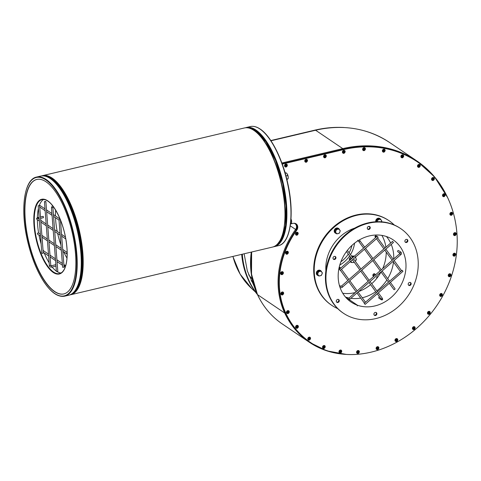 <?xml version="1.0" encoding="UTF-8"?>
<svg xmlns="http://www.w3.org/2000/svg" width="481" height="481" viewBox="0 0 481 481"><rect width="100%" height="100%" fill="white"/><g stroke="black" fill="none" stroke-linecap="round" stroke-linejoin="round"><path stroke-width="0.72" d="M40.53 236.159L37.602 234.181A0.715 0.607 -55.9 0 1 38.402 233.002L40.386 234.343M45.461 201.767L44.444 201.611L45.863 201.503L45.461 201.767M65.326 266.763A0.715 0.607 -55.9 0 1 64.448 266.089A0.715 0.607 -55.9 0 1 65.638 265.801M48.479 254.112L43.639 250.835A0.715 0.607 124.1 0 0 43.086 250.793M38.191 205.79L41.841 253.24L42.857 253.391L43.266 253.126L39.61 205.682L38.191 205.79L39.61 205.682M45.004 208.88L40.163 205.603A0.715 0.607 124.1 0 0 39.55 205.591M51.479 207.636L56.391 271.488L57.81 271.38L52.898 207.521L51.479 207.636L52.507 205.555M40.59 218.362L43.428 217.689L43.212 216.33L40.476 216.925M60.396 219.817L58.989 219.865L60.329 219.643M58.989 219.865L62.644 267.31L64.063 267.202L60.426 219.883M394.997 288.69A0.715 0.355 143.9 0 1 395.039 288.732A0.715 0.355 143.9 0 1 394.673 289.436A0.715 0.355 143.9 0 1 393.891 289.574L389.291 283.279M349.789 299.248L348.851 298.178L349.789 299.248L400.703 254.714C401.641 254.13 401.767 253.307 401.082 252.248L398.635 250.589A0.715 0.607 124.1 0 0 397.835 251.773L400.078 253.289M375.03 236.748A0.715 0.355 143.9 0 1 374.982 236.706A0.715 0.355 143.9 0 1 375.348 236.003A0.715 0.355 143.9 0 1 376.136 235.864A0.715 0.355 143.9 0 1 375.817 236.532A0.715 0.355 143.9 0 1 375.03 236.748M365.145 304.401L402.976 271.314L402.14 270.274L364.201 303.331L365.145 304.401L364.201 303.331M339.099 267.713A0.715 0.355 143.9 0 1 340.025 267.364A0.715 0.355 143.9 0 1 340.073 267.412A0.715 0.355 143.9 0 1 339.76 268.073A0.715 0.355 143.9 0 1 338.973 268.302M393.38 242.412L392.544 241.378L341.636 285.912L342.466 286.947M379.557 296.921A0.715 0.607 124.1 0 0 378.986 298.19L381.433 299.843C382.642 300.108 382.924 299.573 382.293 298.244A0.715 0.355 -36.1 0 1 381.974 298.911A0.715 0.355 -36.1 0 1 381.186 299.134A0.715 0.355 -36.1 0 1 381.138 299.086L381.367 299.447L381.571 298.791M340.199 270.352L339.364 269.312L340.199 270.352M378.03 237.259L377.194 236.225L339.364 269.312M318.272 275.649A2.802 2.399 -55.9 0 1 317.604 275.348A2.802 2.399 -55.9 0 1 316.793 272.493A2.802 2.399 -55.9 0 1 319.234 270.364L318.512 270.226A2.802 2.399 -55.9 0 0 316.408 272.48A2.802 2.399 -55.9 0 0 317.28 275.132L317.604 275.348M376.058 221.753A2.802 2.399 -55.9 0 1 377.344 218.933A2.802 2.399 -55.9 0 1 380.146 218.747A2.802 2.399 -55.9 0 1 380.958 219.805M375.769 221.765A2.802 2.399 -55.9 0 1 376.918 218.789A2.802 2.399 -55.9 0 1 379.822 218.524A2.802 2.399 -55.9 0 1 379.978 218.645M336.165 233.495A2.802 2.399 -55.9 0 1 335.491 233.195A2.802 2.399 -55.9 0 1 335.077 229.527A2.802 2.399 -55.9 0 1 338.636 228.553A2.802 2.399 -55.9 0 1 339.285 229.263L339.406 229.503A2.802 2.399 -55.9 0 1 339.448 229.611M335.335 233.081A2.802 2.399 -55.9 0 1 335.167 232.978A2.802 2.399 -55.9 0 1 334.752 229.311A2.802 2.399 -55.9 0 1 338.311 228.331A2.802 2.399 -55.9 0 1 338.468 228.451M66.973 258.105A38.258 14.52 76.7 0 1 63.684 251.828M60.925 244.967A38.258 14.52 76.7 0 1 57.642 233.441M57.215 231.439A38.258 14.52 76.7 0 1 55.519 217.719M55.465 215.957A38.258 14.52 76.7 0 1 55.628 210.077M350.216 259.824L350.024 259.409L351.184 258.038M351.172 258.05A3.09 2.646 124.1 0 0 350.565 259.518M351.984 256.74L353.806 256.644A3.09 2.646 124.1 0 0 352.224 257.076M350.781 261.219A3.09 2.646 124.1 0 0 352.82 262.554L351.118 262.422L350.691 260.991M355.273 256.62L355.94 258.207A3.09 2.646 124.1 0 0 355.315 257.257M355.447 261.165L355.327 261.321A3.09 2.646 124.1 0 0 355.447 261.165A3.09 2.646 124.1 0 0 355.94 258.207L356.367 259.632L355.447 261.165M354.377 262.44L352.82 262.554A3.09 2.646 124.1 0 0 354.22 262.229M350.222 261.706L351.118 262.422M349.705 260.269L349.182 258.838L350.024 259.409M349.182 258.838L350.457 257.07M351.401 255.946L354.485 256.09M351.527 256.12L352.104 256.511M337.71 229.209L338.852 228.854L339.646 229.882A2.375 2.032 124.1 0 0 337.71 229.209A2.375 2.032 124.1 0 0 335.942 230.754L336.381 229.437L337.71 229.209M340.259 230.778L339.82 232.095A2.375 2.032 124.1 0 0 339.646 229.882L340.259 230.778M339.195 233.291L338.053 233.646A2.375 2.032 124.1 0 0 339.82 232.095L339.195 233.291M336.111 232.972L335.317 231.95L335.942 230.754A2.375 2.032 124.1 0 0 336.111 232.972A2.375 2.032 124.1 0 0 338.053 233.646L336.724 233.874L336.111 232.972M336.724 233.874L335.317 231.95M334.698 231.529L335.762 229.016L336.381 229.437M335.762 229.016L338.233 228.433L338.852 228.854M337.686 308.604A51.094 43.705 -55.9 0 1 331.734 305.321A51.094 43.705 -55.9 0 1 316.203 255.682A51.094 43.705 -55.9 0 1 356.692 215.332A51.094 43.705 -55.9 0 1 388.991 220.683A51.094 43.705 -55.9 0 1 394.252 224.988M318.795 270.274L318.783 270.16A2.802 2.399 -55.9 0 1 320.418 270.484A2.802 2.399 -55.9 0 1 320.58 270.605M369.618 226.683A38.258 32.726 124.1 0 0 368.254 226.521M354.737 228.108A38.258 32.726 124.1 0 0 325.884 270.767M381.481 221.819A2.375 2.032 124.1 0 0 381.162 220.076L381.77 220.971L381.331 222.288M379.22 219.402L380.363 219.047L381.162 220.076A2.375 2.032 124.1 0 0 379.22 219.402A2.375 2.032 124.1 0 0 377.453 220.947L377.898 219.631L379.22 219.402M376.827 222.144L377.453 220.947A2.375 2.032 124.1 0 0 377.254 221.705M376.208 221.723L377.272 219.21L377.898 219.631M377.272 219.21L379.743 218.627L380.363 219.047M318.055 272.907L318.494 271.591L319.823 271.362A2.375 2.032 124.1 0 0 318.055 272.907A2.375 2.032 124.1 0 0 318.224 275.126L317.43 274.104L318.055 272.907M320.965 271.007L321.759 272.036A2.375 2.032 124.1 0 0 319.823 271.362L320.965 271.007L320.34 270.587L317.869 271.17L318.494 271.591M322.372 272.937L321.927 274.248A2.375 2.032 124.1 0 0 321.759 272.036L322.372 272.937M320.16 275.799L318.837 276.028L318.224 275.126A2.375 2.032 124.1 0 0 320.16 275.799A2.375 2.032 124.1 0 0 321.927 274.248L321.308 275.445L320.16 275.799M317.43 274.104L318.837 276.028M316.805 273.683L317.869 271.17M319.27 270.839L319.234 270.364M318.783 270.16L319.51 270.346A2.802 2.399 -55.9 0 1 320.749 270.707A2.802 2.399 -55.9 0 1 321.561 271.765M319.51 270.346L319.546 270.779M331.734 305.321L331.223 304.972A51.094 43.705 -55.9 0 1 315.692 255.339A51.094 43.705 -55.9 0 1 356.18 214.989A51.094 43.705 -55.9 0 1 388.48 220.34L388.991 220.683M367.61 229.094A1.665 1.425 124.1 0 0 367.622 229.094A1.665 1.425 124.1 0 0 369.432 226.401M368.133 229.443A1.665 1.425 -55.9 0 1 367.598 227.122A1.665 1.425 -55.9 0 1 370.051 228.559A1.665 1.425 -55.9 0 1 368.133 229.443M405.218 242.105A1.665 1.425 124.1 0 0 405.224 242.111A1.665 1.425 124.1 0 0 407.034 239.418M405.736 242.454A1.665 1.425 -55.9 0 1 405.2 240.139A1.665 1.425 -55.9 0 1 407.66 241.57A1.665 1.425 -55.9 0 1 405.736 242.454M408.525 285.119A1.665 1.425 124.1 0 0 410.347 282.431M409.042 285.467A1.665 1.425 -55.9 0 1 408.513 283.153A1.665 1.425 -55.9 0 1 410.966 284.584A1.665 1.425 -55.9 0 1 409.042 285.467M374.23 315.121A1.665 1.425 124.1 0 0 374.242 315.121A1.665 1.425 124.1 0 0 376.052 312.428M374.753 315.47A1.665 1.425 -55.9 0 1 374.218 313.149A1.665 1.425 -55.9 0 1 376.671 314.586A1.665 1.425 -55.9 0 1 374.753 315.47M336.628 302.104A1.665 1.425 124.1 0 0 336.634 302.11A1.665 1.425 124.1 0 0 338.444 299.416M337.145 302.453A1.665 1.425 -55.9 0 1 336.61 300.138A1.665 1.425 -55.9 0 1 339.069 301.569A1.665 1.425 -55.9 0 1 337.145 302.453M333.315 259.091A1.665 1.425 124.1 0 0 335.137 256.403M333.838 259.439A1.665 1.425 -55.9 0 1 333.303 257.125A1.665 1.425 -55.9 0 1 335.756 258.556A1.665 1.425 -55.9 0 1 333.838 259.439M357.239 305.916A38.258 32.726 -55.9 0 1 357.233 305.916L357.509 305.261A37.548 32.119 124.1 0 0 400.883 285.323A37.548 32.119 124.1 0 0 393.127 239.833A37.548 32.119 124.1 0 0 345.484 252.94A37.548 32.119 124.1 0 0 351.046 302.032A37.548 32.119 124.1 0 0 357.509 305.261L345.641 297.228L357.509 305.261L357.239 305.916M391.913 224.218A51.094 43.705 -55.9 0 1 400.715 228.613A51.094 43.705 -55.9 0 1 408.285 295.424A51.094 43.705 -55.9 0 1 343.458 313.251A51.094 43.705 -55.9 0 1 332.9 251.353A51.094 43.705 -55.9 0 1 391.913 224.218M343.458 313.251L342.947 312.909A51.094 43.705 -55.9 0 1 332.389 251.01A51.094 43.705 -55.9 0 1 391.402 223.869A51.094 43.705 -55.9 0 1 400.204 228.271L400.715 228.613M345.49 297.06A37.548 32.119 124.1 0 0 349.044 298.01M350.865 298.31A37.548 32.119 124.1 0 0 360.696 298.07M362.235 297.757A37.548 32.119 124.1 0 0 375.715 291.66M376.863 290.819A37.548 32.119 124.1 0 0 386.892 279.99M387.704 278.685A37.548 32.119 124.1 0 0 393.488 262.049M393.741 258.91A37.548 32.119 124.1 0 0 391.245 244.408M390.638 243.043A37.548 32.119 124.1 0 0 386.441 236.532M342.749 293.254A37.783 32.317 124.1 0 0 355.285 292.55M358.592 291.552A37.783 32.317 124.1 0 0 370.604 284.656M371.687 283.724A37.783 32.317 124.1 0 0 381.036 271.969M382.72 268.554A37.783 32.317 124.1 0 0 386.231 252.11M386.135 249.561A37.783 32.317 124.1 0 0 386.087 248.924M385.888 247.198A37.783 32.317 124.1 0 0 381.89 235.401M374.777 273.869A1.371 1.172 124.1 0 0 373.244 276.13L373.797 276.359M375.457 274.904A1.046 0.896 124.1 0 0 374.038 274.645A1.046 0.896 124.1 0 0 373.953 276.22M378.144 276.563A1.371 1.172 124.1 0 0 376.707 278.457M351.954 245.394A23.647 20.226 -55.9 0 1 349.086 252.778M348.286 254.1A23.647 20.226 -55.9 0 1 340.891 261.748M354.581 243.152A26.142 22.36 -55.9 0 1 350.457 254.653M349.627 255.934A26.142 22.36 -55.9 0 1 339.784 265.019M270.809 140.548L314.851 130.147A116.588 99.723 -55.9 0 1 344.077 127.519M257.293 294.204A94.15 80.537 -55.9 0 1 257.131 293.861A80.802 69.114 -55.9 0 1 251.28 252.092M287.355 174.14A3.09 1.172 76.7 0 1 288.209 177.086L287.187 173.869A3.09 1.172 76.7 0 1 287.193 173.881A3.09 1.172 76.7 0 1 287.355 174.14L286.381 172.919L285.197 173.202A1.545 1.323 124.1 0 0 284.764 171.741M286.892 179.575L288.089 178.812L288.197 178.114A3.09 1.172 76.7 0 1 288.185 178.186M286.778 179.118L288.089 178.812L288.209 177.086A3.09 1.172 76.7 0 1 288.197 178.114M286.123 176.551L286.069 175.896L287.836 175.481M286.069 175.896L285.858 175.517M290.302 223.918L291.504 223.154L291.606 222.456A3.09 1.172 76.7 0 1 291.594 222.535M290.993 218.939A3.09 1.172 76.7 0 1 291.624 221.428L290.771 218.488M290.596 223.364L291.504 223.154L291.624 221.428A3.09 1.172 76.7 0 1 291.606 222.456M290.927 219.901L291.245 219.823M285.624 174.717L285.864 175.583M377.501 347.739A0.475 0.409 124.1 0 0 377.272 348.575A0.475 0.409 124.1 0 0 377.801 347.787A0.475 0.409 124.1 0 0 377.501 347.739M377.585 347.589A0.715 0.607 -55.9 0 1 378.222 348.454A0.715 0.607 -55.9 0 1 377.11 348.719A0.715 0.607 -55.9 0 1 377.585 347.589M376.617 349.428A1.545 1.323 -55.9 0 1 378.349 346.867L378.355 346.873A1.545 1.323 124.1 0 0 376.623 349.434A1.545 1.323 124.1 0 0 378.355 346.873L378.914 347.871C378.349 349.555 377.585 350.078 376.623 349.434L376.611 349.422M396.386 339.64A0.475 0.409 124.1 0 0 396.152 340.476A0.475 0.409 124.1 0 0 396.687 339.694A0.475 0.409 124.1 0 0 396.386 339.64M396.47 339.49A0.715 0.607 -55.9 0 1 397.102 340.356A0.715 0.607 -55.9 0 1 395.989 340.62A0.715 0.607 -55.9 0 1 396.47 339.49M395.502 341.33A1.545 1.323 -55.9 0 1 397.234 338.768A1.545 1.323 124.1 0 0 395.508 341.336A1.545 1.323 124.1 0 0 397.24 338.774L397.799 339.772C397.234 341.456 396.47 341.979 395.508 341.336L395.49 341.324M413.78 327.681A0.475 0.409 124.1 0 0 413.546 328.517A0.475 0.409 124.1 0 0 414.081 327.729A0.475 0.409 124.1 0 0 413.78 327.681M413.864 327.525A0.715 0.607 -55.9 0 1 414.496 328.397A0.715 0.607 -55.9 0 1 413.383 328.655A0.715 0.607 -55.9 0 1 413.864 327.525M412.896 329.365A1.545 1.323 -55.9 0 1 414.628 326.809A1.545 1.323 124.1 0 0 412.902 329.371A1.545 1.323 124.1 0 0 414.634 326.815L415.193 327.814C414.628 329.497 413.864 330.014 412.902 329.371L412.884 329.359M441.023 294.51A0.475 0.409 124.1 0 0 440.788 295.346A0.475 0.409 124.1 0 0 441.324 294.558A0.475 0.409 124.1 0 0 441.023 294.51M441.107 294.354A0.715 0.607 -55.9 0 1 441.738 295.22A0.715 0.607 -55.9 0 1 440.626 295.484A0.715 0.607 -55.9 0 1 441.107 294.354M441.859 293.632L442.436 294.643C441.865 296.326 441.101 296.843 440.145 296.2A1.545 1.323 124.1 0 0 441.877 293.644A1.545 1.323 124.1 0 0 440.145 296.2A1.545 1.323 -55.9 0 1 441.865 293.638M428.89 312.403A0.475 0.409 124.1 0 0 428.655 313.239A0.475 0.409 124.1 0 0 429.19 312.452A0.475 0.409 124.1 0 0 428.89 312.403M428.974 312.253A0.715 0.607 -55.9 0 1 429.605 313.119A0.715 0.607 -55.9 0 1 428.493 313.378A0.715 0.607 -55.9 0 1 428.974 312.253M428.006 314.087A1.545 1.323 -55.9 0 1 427.994 314.087A1.545 1.323 -55.9 0 1 429.737 311.532A1.545 1.323 124.1 0 0 428.012 314.093A1.545 1.323 124.1 0 0 429.743 311.538L430.303 312.536C429.731 314.219 428.974 314.742 428.012 314.093L427.994 314.087M449.621 274.813A0.475 0.409 124.1 0 0 449.392 275.655A0.475 0.409 124.1 0 0 449.921 274.867A0.475 0.409 124.1 0 0 449.621 274.813M449.705 274.663A0.715 0.607 -55.9 0 1 450.342 275.529A0.715 0.607 -55.9 0 1 449.23 275.793A0.715 0.607 -55.9 0 1 449.705 274.663M448.737 276.503A1.545 1.323 -55.9 0 1 450.463 273.942A1.545 1.323 -55.9 0 1 450.469 273.942L450.475 273.948A1.545 1.323 124.1 0 0 448.743 276.509A1.545 1.323 124.1 0 0 450.475 273.948L451.034 274.946C450.469 276.635 449.705 277.152 448.743 276.509L448.731 276.497M454.298 254.227A0.475 0.409 124.1 0 0 454.064 255.062A0.475 0.409 124.1 0 0 454.599 254.275A0.475 0.409 124.1 0 0 454.298 254.227M454.383 254.07A0.715 0.607 -55.9 0 1 455.014 254.942A0.715 0.607 -55.9 0 1 453.908 255.201A0.715 0.607 -55.9 0 1 454.383 254.07M453.415 255.91A1.545 1.323 -55.9 0 1 455.146 253.355A1.545 1.323 124.1 0 0 453.421 255.916A1.545 1.323 124.1 0 0 455.152 253.361L455.711 254.359C455.146 256.042 454.383 256.565 453.421 255.916L453.409 255.904M454.84 233.676A0.475 0.409 124.1 0 0 454.605 234.518A0.475 0.409 124.1 0 0 455.14 233.73A0.475 0.409 124.1 0 0 454.84 233.676M454.924 233.525A0.715 0.607 -55.9 0 1 455.555 234.391A0.715 0.607 -55.9 0 1 454.443 234.656A0.715 0.607 -55.9 0 1 454.924 233.525M453.956 235.365A1.545 1.323 -55.9 0 1 455.675 232.804A1.545 1.323 -55.9 0 1 455.681 232.804A1.545 1.323 124.1 0 0 453.962 235.371A1.545 1.323 124.1 0 0 455.693 232.81L456.253 233.808C455.681 235.498 454.918 236.015 453.962 235.371L453.944 235.359M451.262 213.36A0.475 0.409 124.1 0 0 451.028 214.195A0.475 0.409 124.1 0 0 451.563 213.408A0.475 0.409 124.1 0 0 451.262 213.36M451.346 213.203A0.715 0.607 -55.9 0 1 451.978 214.069A0.715 0.607 -55.9 0 1 450.865 214.334A0.715 0.607 -55.9 0 1 451.346 213.203M450.378 215.043A1.545 1.323 -55.9 0 1 452.11 212.488A1.545 1.323 124.1 0 0 450.384 215.049A1.545 1.323 124.1 0 0 452.116 212.488L452.675 213.486C452.11 215.175 451.346 215.692 450.384 215.049L450.366 215.037M443.873 194.751A0.475 0.409 124.1 0 0 443.638 195.587A0.475 0.409 124.1 0 0 444.173 194.799A0.475 0.409 124.1 0 0 443.873 194.751M443.957 194.595A0.715 0.607 -55.9 0 1 444.588 195.46A0.715 0.607 -55.9 0 1 443.476 195.725A0.715 0.607 -55.9 0 1 443.957 194.595M442.989 196.434A1.545 1.323 -55.9 0 1 444.721 193.879A1.545 1.323 124.1 0 0 442.995 196.44A1.545 1.323 124.1 0 0 444.727 193.885L445.286 194.883C444.715 196.567 443.957 197.084 442.995 196.44L442.977 196.428M432.948 178.571A0.475 0.409 124.1 0 0 432.72 179.407A0.475 0.409 124.1 0 0 433.249 178.619A0.475 0.409 124.1 0 0 432.948 178.571M433.038 178.421A0.715 0.607 -55.9 0 1 433.67 179.287A0.715 0.607 -55.9 0 1 432.557 179.545A0.715 0.607 -55.9 0 1 433.038 178.421M432.064 180.261A1.545 1.323 -55.9 0 1 433.796 177.699A1.545 1.323 124.1 0 0 432.076 180.267A1.545 1.323 124.1 0 0 433.808 177.705L434.367 178.704C433.796 180.387 433.032 180.91 432.076 180.267L432.058 180.255M418.921 165.446A0.475 0.409 124.1 0 0 418.686 166.282A0.475 0.409 124.1 0 0 419.222 165.494A0.475 0.409 124.1 0 0 418.921 165.446M419.005 165.296A0.715 0.607 -55.9 0 1 419.636 166.161A0.715 0.607 -55.9 0 1 418.524 166.42A0.715 0.607 -55.9 0 1 419.005 165.296M418.037 167.129A1.545 1.323 -55.9 0 1 418.025 167.129A1.545 1.323 -55.9 0 1 419.769 164.574L419.775 164.58A1.545 1.323 124.1 0 0 418.043 167.135A1.545 1.323 124.1 0 0 419.775 164.58L420.334 165.578C419.763 167.262 418.999 167.785 418.043 167.135L418.025 167.129M402.314 155.874A0.475 0.409 124.1 0 0 402.086 156.71A0.475 0.409 124.1 0 0 402.615 155.922A0.475 0.409 124.1 0 0 402.314 155.874M402.399 155.724A0.715 0.607 -55.9 0 1 403.036 156.59A0.715 0.607 -55.9 0 1 401.924 156.854A0.715 0.607 -55.9 0 1 402.399 155.724M401.431 157.564A1.545 1.323 -55.9 0 1 403.162 155.002A1.545 1.323 124.1 0 0 401.443 157.57A1.545 1.323 124.1 0 0 403.168 155.008L403.727 156.006C403.162 157.69 402.399 158.213 401.443 157.57L401.425 157.558M383.778 150.228A0.475 0.409 124.1 0 0 383.549 151.064A0.475 0.409 124.1 0 0 384.078 150.276A0.475 0.409 124.1 0 0 383.778 150.228M383.862 150.078A0.715 0.607 -55.9 0 1 384.499 150.944A0.715 0.607 -55.9 0 1 383.387 151.202A0.715 0.607 -55.9 0 1 383.862 150.078M382.894 151.912A1.545 1.323 -55.9 0 1 382.888 151.912A1.545 1.323 -55.9 0 1 384.626 149.357A1.545 1.323 124.1 0 0 382.9 151.918A1.545 1.323 124.1 0 0 384.632 149.363L385.191 150.361C384.626 152.044 383.862 152.567 382.9 151.918L382.888 151.912M364.021 148.719A0.475 0.409 124.1 0 0 363.786 149.561A0.475 0.409 124.1 0 0 364.321 148.773A0.475 0.409 124.1 0 0 364.021 148.719M364.105 148.569A0.715 0.607 -55.9 0 1 364.736 149.435A0.715 0.607 -55.9 0 1 363.63 149.699A0.715 0.607 -55.9 0 1 364.105 148.569M363.137 150.409A1.545 1.323 -55.9 0 1 364.869 147.847A1.545 1.323 124.1 0 0 363.143 150.415A1.545 1.323 124.1 0 0 364.875 147.853L365.434 148.851C364.869 150.535 364.105 151.058 363.143 150.415L363.131 150.403M343.801 151.413A0.475 0.409 124.1 0 0 343.566 152.249A0.475 0.409 124.1 0 0 344.101 151.461A0.475 0.409 124.1 0 0 343.801 151.413M343.885 151.262A0.715 0.607 -55.9 0 1 344.516 152.128A0.715 0.607 -55.9 0 1 343.41 152.387A0.715 0.607 -55.9 0 1 343.885 151.262M344.643 150.535L345.214 151.545C344.649 153.229 343.885 153.752 342.923 153.108L342.911 153.096A1.545 1.323 124.1 0 0 344.655 150.547A1.545 1.323 124.1 0 0 342.923 153.108A1.545 1.323 -55.9 0 1 344.649 150.541M324.97 155.862A0.475 0.409 124.1 0 0 324.741 156.698A0.475 0.409 124.1 0 0 325.27 155.91A0.475 0.409 124.1 0 0 324.97 155.862M325.054 155.712A0.715 0.607 -55.9 0 1 325.691 156.578A0.715 0.607 -55.9 0 1 324.579 156.836A0.715 0.607 -55.9 0 1 325.054 155.712M324.086 157.546A1.545 1.323 -55.9 0 1 324.08 157.546A1.545 1.323 -55.9 0 1 325.817 154.99A1.545 1.323 124.1 0 0 324.098 157.552A1.545 1.323 124.1 0 0 325.823 154.996L326.383 155.994C325.817 157.678 325.054 158.201 324.098 157.552L324.08 157.546M306.144 160.311A0.475 0.409 124.1 0 0 305.91 161.147A0.475 0.409 124.1 0 0 306.439 160.359A0.475 0.409 124.1 0 0 306.144 160.311M306.229 160.155A0.715 0.607 -55.9 0 1 306.86 161.021A0.715 0.607 -55.9 0 1 305.748 161.285A0.715 0.607 -55.9 0 1 306.229 160.155M305.255 161.995A1.545 1.323 -55.9 0 1 306.986 159.439A1.545 1.323 124.1 0 0 305.267 162.001A1.545 1.323 124.1 0 0 306.998 159.445L307.557 160.444C306.986 162.127 306.223 162.644 305.267 162.001L305.249 161.989M287.866 311.676A0.475 0.409 124.1 0 0 287.632 312.512A0.475 0.409 124.1 0 0 288.167 311.724A0.475 0.409 124.1 0 0 287.866 311.676M287.951 311.526A0.715 0.607 -55.9 0 1 288.582 312.391A0.715 0.607 -55.9 0 1 287.47 312.65A0.715 0.607 -55.9 0 1 287.951 311.526M286.983 313.365A1.545 1.323 -55.9 0 1 288.714 310.804A1.545 1.323 124.1 0 0 286.989 313.372A1.545 1.323 124.1 0 0 288.72 310.81L289.279 311.808C288.714 313.492 287.951 314.015 286.989 313.372L286.971 313.359M282.299 293.031A0.475 0.409 124.1 0 0 282.064 293.867A0.475 0.409 124.1 0 0 282.6 293.079A0.475 0.409 124.1 0 0 282.299 293.031M282.383 292.875A0.715 0.607 -55.9 0 1 283.014 293.747A0.715 0.607 -55.9 0 1 281.902 294.005A0.715 0.607 -55.9 0 1 282.383 292.875M283.135 292.153L283.712 293.163C283.147 294.847 282.383 295.37 281.421 294.721A1.545 1.323 124.1 0 0 283.153 292.165A1.545 1.323 124.1 0 0 281.421 294.721L281.403 294.715A1.545 1.323 -55.9 0 1 281.403 294.715A1.545 1.323 -55.9 0 1 283.147 292.159M286.959 252.297A0.475 0.409 124.1 0 0 286.724 253.138A0.475 0.409 124.1 0 0 287.259 252.351A0.475 0.409 124.1 0 0 286.959 252.297M287.043 252.146A0.715 0.607 -55.9 0 1 287.674 253.012A0.715 0.607 -55.9 0 1 286.562 253.277A0.715 0.607 -55.9 0 1 287.043 252.146M287.794 251.419L288.372 252.429C287.8 254.118 287.043 254.635 286.081 253.992A1.545 1.323 124.1 0 0 287.812 251.431A1.545 1.323 124.1 0 0 286.081 253.992A1.545 1.323 -55.9 0 1 287.806 251.425M340.47 351.978A0.475 0.409 124.1 0 0 340.704 351.142A0.475 0.409 124.1 0 0 340.175 351.93A0.475 0.409 124.1 0 0 340.47 351.978M340.59 352.272A0.715 0.607 -55.9 0 1 339.959 351.407A0.715 0.607 -55.9 0 1 341.071 351.142A0.715 0.607 -55.9 0 1 340.59 352.272M340.265 350.054A1.545 1.323 -55.9 0 1 341.251 350.222L341.257 350.228A1.545 1.323 124.1 0 0 339.526 352.783A1.545 1.323 -55.9 0 1 340.265 350.054M357.99 351.605A0.475 0.409 124.1 0 0 357.762 352.441A0.475 0.409 124.1 0 0 358.291 351.653A0.475 0.409 124.1 0 0 357.99 351.605M358.074 351.455A0.715 0.607 -55.9 0 1 358.712 352.32A0.715 0.607 -55.9 0 1 357.599 352.579A0.715 0.607 -55.9 0 1 358.074 351.455M357.106 353.294A1.545 1.323 -55.9 0 1 358.838 350.733L358.844 350.739A1.545 1.323 124.1 0 0 357.118 353.301A1.545 1.323 124.1 0 0 358.844 350.739L359.403 351.737C358.838 353.421 358.074 353.944 357.118 353.301L357.1 353.288M309.175 338.179A0.475 0.409 124.1 0 0 308.946 339.015A0.475 0.409 124.1 0 0 309.475 338.227A0.475 0.409 124.1 0 0 309.175 338.179M309.259 338.023A0.715 0.607 -55.9 0 1 309.896 338.889A0.715 0.607 -55.9 0 1 308.784 339.153A0.715 0.607 -55.9 0 1 309.259 338.023M308.291 339.863A1.545 1.323 -55.9 0 1 310.023 337.307A1.545 1.323 124.1 0 0 308.303 339.869A1.545 1.323 124.1 0 0 310.035 337.313L310.588 338.305C310.023 339.995 309.259 340.512 308.303 339.869L308.285 339.857M285.942 165.079A0.475 0.409 124.1 0 0 285.708 165.921A0.475 0.409 124.1 0 0 286.243 165.133A0.475 0.409 124.1 0 0 285.942 165.079M286.027 164.929A0.715 0.607 -55.9 0 1 286.658 165.795A0.715 0.607 -55.9 0 1 285.546 166.059A0.715 0.607 -55.9 0 1 286.027 164.929M285.059 166.769A1.545 1.323 -55.9 0 1 286.79 164.207A1.545 1.323 124.1 0 0 285.065 166.775A1.545 1.323 124.1 0 0 286.796 164.213L287.355 165.211C286.79 166.901 286.027 167.418 285.065 166.775L285.047 166.763M281.986 272.727A0.475 0.409 124.1 0 0 281.758 273.569A0.475 0.409 124.1 0 0 282.287 272.781A0.475 0.409 124.1 0 0 281.986 272.727M282.07 272.577A0.715 0.607 -55.9 0 1 282.708 273.442A0.715 0.607 -55.9 0 1 281.595 273.707A0.715 0.607 -55.9 0 1 282.07 272.577M281.102 274.417A1.545 1.323 -55.9 0 1 282.828 271.855A1.545 1.323 -55.9 0 1 282.834 271.855A1.545 1.323 124.1 0 0 281.108 274.423A1.545 1.323 124.1 0 0 282.84 271.861L283.399 272.859C282.834 274.549 282.07 275.066 281.108 274.423L281.096 274.41M296.831 233.273A0.475 0.409 124.1 0 0 296.603 234.109A0.475 0.409 124.1 0 0 297.132 233.321A0.475 0.409 124.1 0 0 296.831 233.273M296.921 233.117A0.715 0.607 -55.9 0 1 297.553 233.988A0.715 0.607 -55.9 0 1 296.44 234.247A0.715 0.607 -55.9 0 1 296.921 233.117M295.947 234.956A1.545 1.323 -55.9 0 1 297.679 232.401A1.545 1.323 124.1 0 0 295.959 234.962A1.545 1.323 124.1 0 0 297.691 232.407L298.244 233.405C297.679 235.089 296.915 235.612 295.959 234.962L295.941 234.95M323.875 346.548A0.475 0.409 124.1 0 0 323.647 347.384A0.475 0.409 124.1 0 0 324.176 346.597A0.475 0.409 124.1 0 0 323.875 346.548M323.96 346.392A0.715 0.607 -55.9 0 1 324.597 347.264A0.715 0.607 -55.9 0 1 323.485 347.522A0.715 0.607 -55.9 0 1 323.96 346.392M322.991 348.232A1.545 1.323 -55.9 0 1 324.723 345.677A1.545 1.323 124.1 0 0 323.004 348.238A1.545 1.323 124.1 0 0 324.735 345.683L325.288 346.681C324.723 348.364 323.96 348.887 323.004 348.238L322.985 348.226M296.987 326.371A0.475 0.409 124.1 0 0 296.753 327.206A0.475 0.409 124.1 0 0 297.282 326.419A0.475 0.409 124.1 0 0 296.987 326.371M297.072 326.22A0.715 0.607 -55.9 0 1 297.703 327.086A0.715 0.607 -55.9 0 1 296.591 327.345A0.715 0.607 -55.9 0 1 297.072 326.22M296.098 328.06A1.545 1.323 -55.9 0 1 297.829 325.499L297.841 325.505A1.545 1.323 124.1 0 0 296.11 328.066A1.545 1.323 124.1 0 0 297.841 325.505L298.4 326.503C297.829 328.186 297.066 328.709 296.11 328.066L296.092 328.054M296.615 230.171L290.265 225.829M296.248 224.032A4.87 4.167 -55.9 0 1 296.037 229.75M293.981 223.262A4.275 3.662 -55.9 0 1 295.075 223.737A4.275 3.662 -55.9 0 1 295.623 229.455A81.277 69.523 124.1 0 0 284.704 313.023L257.533 294.643A0.89 0.409 155 0 1 257.455 294.552A0.89 0.409 155 0 1 257.437 294.438M282.131 163.744L343.193 149.32A116.588 99.723 -55.9 0 1 416.895 161.532L417.304 161.808A116.588 99.723 -55.9 0 1 456.95 233.574A103.469 88.504 -55.9 0 1 357.828 354.275A94.15 80.537 -55.9 0 1 310.492 342.454A94.15 80.537 -55.9 0 1 285.888 313.311A80.802 69.114 -55.9 0 1 296.735 230.231A4.75 4.064 124.1 0 0 296.134 223.875A4.75 4.064 124.1 0 0 293.127 223.376L290.524 223.996M310.492 342.454L310.083 342.177A94.15 80.537 -55.9 0 1 285.48 313.035A80.802 69.114 -55.9 0 1 296.326 229.96A4.75 4.064 124.1 0 0 295.923 223.743M282.257 164.093L343.602 149.597A116.588 99.723 -55.9 0 1 417.304 161.808M257.533 294.715A86.52 74.008 -55.9 0 1 241.69 254.359M63.901 293.915A58.814 22.318 76.7 0 1 25.252 219.576A58.814 22.318 76.7 0 1 36.857 179.431M39.298 205.501A38.023 14.43 76.7 0 1 40.26 203.295A38.023 14.43 76.7 0 1 43.651 199.441M61.021 272.98A38.023 14.43 76.7 0 1 57.203 271.675M56.361 271.122A38.023 14.43 76.7 0 1 52.128 267.015M51.16 265.759A38.023 14.43 76.7 0 1 50.764 265.223M49.146 262.788A38.023 14.43 76.7 0 1 44.24 252.964M43.374 250.745A38.023 14.43 76.7 0 1 43.001 249.735M41.126 243.957A38.023 14.43 76.7 0 1 39.003 235.131M38.642 233.165A38.023 14.43 76.7 0 1 37.374 219.733M37.386 217.713A38.023 14.43 76.7 0 1 38.408 208.586M25.036 219.625A58.814 22.318 76.7 0 1 36.748 179.455A58.814 22.318 76.7 0 1 71.994 231.565A58.814 22.318 76.7 0 1 63.793 293.939A58.814 22.318 76.7 0 1 25.036 219.625M67.142 254.124A0.715 0.607 -55.9 0 1 67.142 252.862M44.444 201.611L49.357 265.47L50.373 265.62L50.709 265.259M49.357 265.47C49.591 266.733 50.343 267.292 51.617 267.135L51.401 265.777L50.776 265.356L45.863 201.503M52.832 207.425L53.535 206.638M38.42 218.717L37.963 217.514L39.075 217.256M39.226 219.264L37.855 218.338A0.715 0.607 124.1 0 0 37.055 219.516C36.237 218.717 36.538 218.049 37.963 217.514M359.926 240.668A0.715 0.355 143.9 0 1 359.974 240.71A0.715 0.355 143.9 0 1 359.608 241.414A0.715 0.355 143.9 0 1 358.82 241.552L357.66 240.308M400.703 254.714L399.765 253.643L348.851 298.178M401.082 252.248A0.715 0.607 124.1 0 0 400.108 253.228M341.636 285.912L340.752 286.333A0.715 0.607 124.1 0 0 339.827 286.826M381.211 299.188A0.715 0.607 124.1 0 0 381.433 299.843M378.721 347.997A1.202 1.028 -55.9 0 1 377.17 349.35A1.202 1.028 -55.9 0 1 377.02 347.408A1.202 1.028 -55.9 0 1 378.721 347.997M397.607 339.899A1.202 1.028 -55.9 0 1 396.055 341.251A1.202 1.028 -55.9 0 1 395.905 339.309A1.202 1.028 -55.9 0 1 397.607 339.899M415.001 327.934A1.202 1.028 -55.9 0 1 413.45 329.293A1.202 1.028 -55.9 0 1 413.299 327.351A1.202 1.028 -55.9 0 1 415.001 327.934M442.237 294.763A1.202 1.028 -55.9 0 1 440.692 296.122A1.202 1.028 -55.9 0 1 440.542 294.18A1.202 1.028 -55.9 0 1 442.237 294.763M430.11 312.662A1.202 1.028 -55.9 0 1 428.559 314.015A1.202 1.028 -55.9 0 1 428.409 312.073A1.202 1.028 -55.9 0 1 430.11 312.662M450.841 275.072A1.202 1.028 -55.9 0 1 449.29 276.431A1.202 1.028 -55.9 0 1 449.14 274.483A1.202 1.028 -55.9 0 1 450.841 275.072M455.519 254.479A1.202 1.028 -55.9 0 1 453.968 255.838A1.202 1.028 -55.9 0 1 453.817 253.896A1.202 1.028 -55.9 0 1 455.519 254.479M456.054 233.934A1.202 1.028 -55.9 0 1 454.509 235.293A1.202 1.028 -55.9 0 1 454.359 233.345A1.202 1.028 -55.9 0 1 456.054 233.934M452.483 213.612A1.202 1.028 -55.9 0 1 450.931 214.971A1.202 1.028 -55.9 0 1 450.781 213.023A1.202 1.028 -55.9 0 1 452.483 213.612M445.093 195.003A1.202 1.028 -55.9 0 1 443.542 196.362A1.202 1.028 -55.9 0 1 443.392 194.42A1.202 1.028 -55.9 0 1 445.093 195.003M434.169 178.83A1.202 1.028 -55.9 0 1 432.617 180.183A1.202 1.028 -55.9 0 1 432.473 178.241A1.202 1.028 -55.9 0 1 434.169 178.83M420.135 165.704A1.202 1.028 -55.9 0 1 418.59 167.057A1.202 1.028 -55.9 0 1 418.44 165.115A1.202 1.028 -55.9 0 1 420.135 165.704M403.535 156.133A1.202 1.028 -55.9 0 1 401.984 157.485A1.202 1.028 -55.9 0 1 401.833 155.543A1.202 1.028 -55.9 0 1 403.535 156.133M384.998 150.487A1.202 1.028 -55.9 0 1 383.447 151.84A1.202 1.028 -55.9 0 1 383.297 149.898A1.202 1.028 -55.9 0 1 384.998 150.487M365.241 148.978A1.202 1.028 -55.9 0 1 363.69 150.331A1.202 1.028 -55.9 0 1 363.54 148.388A1.202 1.028 -55.9 0 1 365.241 148.978M345.021 151.671A1.202 1.028 -55.9 0 1 343.47 153.024A1.202 1.028 -55.9 0 1 343.32 151.082A1.202 1.028 -55.9 0 1 345.021 151.671M326.19 156.121A1.202 1.028 -55.9 0 1 324.639 157.473A1.202 1.028 -55.9 0 1 324.489 155.531A1.202 1.028 -55.9 0 1 326.19 156.121M307.359 160.564A1.202 1.028 -55.9 0 1 305.814 161.923A1.202 1.028 -55.9 0 1 305.663 159.981A1.202 1.028 -55.9 0 1 307.359 160.564M289.087 311.935A1.202 1.028 -55.9 0 1 287.536 313.287A1.202 1.028 -55.9 0 1 287.385 311.345A1.202 1.028 -55.9 0 1 289.087 311.935M283.519 293.29A1.202 1.028 -55.9 0 1 281.968 294.643A1.202 1.028 -55.9 0 1 281.818 292.701A1.202 1.028 -55.9 0 1 283.519 293.29M288.173 252.555A1.202 1.028 -55.9 0 1 286.628 253.914A1.202 1.028 -55.9 0 1 286.478 251.966A1.202 1.028 -55.9 0 1 288.173 252.555M339.526 352.783A1.545 1.323 124.1 0 0 341.257 350.228C342.063 352.164 341.486 353.018 339.526 352.783L339.514 352.777M339.46 351.864A1.202 1.028 -55.9 0 1 341.005 350.505A1.202 1.028 -55.9 0 1 341.155 352.453A1.202 1.028 -55.9 0 1 339.46 351.864M359.211 351.864A1.202 1.028 -55.9 0 1 357.66 353.216A1.202 1.028 -55.9 0 1 357.509 351.274A1.202 1.028 -55.9 0 1 359.211 351.864M310.395 338.432A1.202 1.028 -55.9 0 1 308.844 339.79A1.202 1.028 -55.9 0 1 308.7 337.848A1.202 1.028 -55.9 0 1 310.395 338.432M287.163 165.338A1.202 1.028 -55.9 0 1 285.612 166.691A1.202 1.028 -55.9 0 1 285.461 164.749A1.202 1.028 -55.9 0 1 287.163 165.338M283.207 272.986A1.202 1.028 -55.9 0 1 281.656 274.344A1.202 1.028 -55.9 0 1 281.505 272.396A1.202 1.028 -55.9 0 1 283.207 272.986M298.052 233.525A1.202 1.028 -55.9 0 1 296.5 234.884A1.202 1.028 -55.9 0 1 296.356 232.942A1.202 1.028 -55.9 0 1 298.052 233.525M291.642 221.843A1.545 1.323 124.1 0 0 291.6 221.176M284.968 172.426A1.202 1.028 -55.9 0 1 285.077 172.793M325.096 346.807A1.202 1.028 -55.9 0 1 323.545 348.16A1.202 1.028 -55.9 0 1 323.4 346.218A1.202 1.028 -55.9 0 1 325.096 346.807M298.202 326.629A1.202 1.028 -55.9 0 1 296.657 327.982A1.202 1.028 -55.9 0 1 296.506 326.04A1.202 1.028 -55.9 0 1 298.202 326.629M455.91 233.213A103.054 88.149 -55.9 0 1 455.934 233.513M270.965 140.783L315.608 130.237A0.89 0.337 -103.3 0 0 315.464 130.201A0.89 0.337 -103.3 0 0 315.356 130.297M446.067 194.432A117.063 100.132 124.1 0 0 416.78 160.882A117.063 100.132 124.1 0 0 342.779 148.623L315.608 130.237A117.063 100.132 -55.9 0 1 389.604 142.496C367.706 128.162 342.995 124.068 315.464 130.201L270.923 140.723M251.629 252.008L251.527 274.17L257.455 294.552C263.215 306.782 271.482 316.576 282.263 323.929A94.631 80.94 -55.9 0 1 257.533 294.643A81.277 69.523 -55.9 0 1 251.737 251.984M285.822 312.818A0.89 0.409 155 0 1 284.704 313.023A94.631 80.94 124.1 0 0 309.433 342.31A94.631 80.94 124.1 0 0 343.5 354.208M343.163 149.332A0.89 0.337 -103.3 0 0 342.779 148.623L281.866 163.011M343.193 149.32L343.602 149.597M285.48 313.035L285.888 313.311M296.326 229.96L296.735 230.231M232.858 256.439L240.169 274.206L251.87 288.738A82.78 70.803 -55.9 0 1 232.936 256.421M253.084 282.726A77.465 66.264 -55.9 0 1 251.13 280.682M257.275 294.162A86.664 74.128 -55.9 0 1 242.31 254.208M59.915 218.554A38.378 14.562 76.7 0 1 57.708 274.14A38.378 14.562 76.7 0 1 33.838 217.244A38.378 14.562 76.7 0 1 59.915 218.554M59.548 273.575A38.023 14.43 76.7 0 1 38.859 247.42A38.023 14.43 76.7 0 1 37.157 204.028A38.023 14.43 76.7 0 1 42.063 199.567C47.926 198.797 53.872 205.146 59.903 218.621C63.979 228.559 66.354 238.847 67.033 249.471C67.442 257.678 66.637 264.045 64.604 268.578C63.258 271.434 61.568 273.1 59.548 273.575M46.2 179.527A61.195 23.22 76.7 0 1 75.493 242.953A61.195 23.22 76.7 0 1 64.658 296.176C58.123 297.39 51.257 292.695 44.066 282.088C36.598 270.635 30.94 256.271 27.098 238.997C20.22 208.273 24.357 179.299 36.526 177.068A61.195 23.22 76.7 0 1 46.2 179.527M45.905 179.936A60.834 23.088 76.7 0 1 75.06 280.369A60.834 23.088 76.7 0 1 29.852 249.783A60.834 23.088 76.7 0 1 45.905 179.936M36.526 177.068L40.59 176.106A61.195 23.22 76.7 0 1 50.264 178.571A61.195 23.22 76.7 0 1 79.557 241.997A61.195 23.22 76.7 0 1 68.729 295.214L64.658 296.176M51.269 179.287A60.834 23.088 76.7 0 1 77.447 230.279A60.834 23.088 76.7 0 1 76.852 287.596M51.269 179.154A59.764 22.679 76.7 0 1 51.864 179.545A59.764 22.679 76.7 0 1 78.385 230.772A59.764 22.679 76.7 0 1 76.912 287.71M49.627 178.054A59.884 22.727 76.7 0 1 51.966 179.407A59.884 22.727 76.7 0 1 78.986 232.738A59.884 22.727 76.7 0 1 75.938 289.436M43.416 175.884A60.834 23.088 76.7 0 1 51.894 178.523A60.834 23.088 76.7 0 1 80.778 240.097A60.834 23.088 76.7 0 1 71.356 294.15M41.564 175.932L42.514 175.655A61.195 23.22 76.7 0 1 52.188 178.114A61.195 23.22 76.7 0 1 81.487 241.54A61.195 23.22 76.7 0 1 70.653 294.763L69.679 294.937M42.514 175.655L244.294 127.988A61.195 23.22 76.7 0 1 253.968 130.447A61.195 23.22 76.7 0 1 283.267 193.873A61.195 23.22 76.7 0 1 272.432 247.096L70.653 294.763M254.972 131.163A60.834 23.088 76.7 0 1 281.151 182.155A60.834 23.088 76.7 0 1 280.561 239.472M248.557 127.958A60.6 22.998 76.7 0 1 255.615 130.622A60.6 22.998 76.7 0 1 284.085 190.211A60.6 22.998 76.7 0 1 276.25 245.208M247.12 127.766A60.834 23.088 76.7 0 1 255.597 130.399A60.834 23.088 76.7 0 1 284.481 191.979A60.834 23.088 76.7 0 1 275.06 246.025M245.268 127.814L246.218 127.531A61.195 23.22 76.7 0 1 255.898 129.99A61.195 23.22 76.7 0 1 285.191 193.416A61.195 23.22 76.7 0 1 274.356 246.639L273.382 246.813M246.218 127.531L250.288 126.569A61.195 23.22 76.7 0 1 259.962 129.034A61.195 23.22 76.7 0 1 289.255 192.46A61.195 23.22 76.7 0 1 278.421 245.677L274.356 246.639M260.967 129.75A60.834 23.088 76.7 0 1 287.145 180.742A60.834 23.088 76.7 0 1 286.55 238.059M67.142 254.148L62.837 251.25M42.033 237.181L47.463 240.849M48.972 241.871L54.395 245.538M55.904 246.561L61.327 250.234M41.895 235.365L47.324 239.033M48.828 240.055L54.257 243.723M55.766 244.745L61.189 248.418M62.698 249.435L67.136 252.441M51.617 267.135L55.976 266.101M51.287 265.746L55.868 264.664M43.194 252.254L48.623 255.928M50.132 256.95L55.556 260.618M57.065 261.64L62.488 265.308M63.997 266.33L64.664 266.781M49.988 255.134L55.417 258.802M56.926 259.824L62.35 263.492M63.859 264.514L65.458 265.596M60.101 219.095L53.445 214.592M51.936 213.57L46.513 209.902M61.033 221.446L60.516 221.098M59.007 220.076L53.583 216.408M52.074 215.386L46.651 211.718M45.142 210.696L39.719 207.028M38.588 218.837L39.183 218.693M65.434 236.995L61.538 234.361M60.029 233.339L54.606 229.671M53.096 228.649L47.667 224.976M46.164 223.96L40.735 220.286M65.801 238.967L61.676 236.177M60.167 235.155L54.744 231.487M53.235 230.465L47.811 226.791M46.302 225.775L40.879 222.102M39.37 221.086L37.055 219.516M359.331 239.935L364.688 247.162M395.039 288.732L390.368 282.335M389.526 281.181L382.088 270.995M381.247 269.841L373.809 259.656M372.967 258.501L365.53 248.322M388.45 282.119L381.012 271.939M380.17 270.785L372.733 260.6M371.891 259.445L364.454 249.26M363.612 248.106L358.82 241.552M400.282 253.427L400.132 253.156L399.765 253.643M401.545 270.665L394.113 260.48M393.266 259.325L385.834 249.14M384.986 247.986L377.549 237.806M376.707 236.646L376.136 235.864M400.469 271.609L393.037 261.423M392.189 260.269L384.752 250.084M383.91 248.93L376.473 238.744M375.631 237.59L374.982 236.706M338.967 268.32L339.568 269.138M340.41 270.292L347.847 280.477M348.689 281.632L356.126 291.811M356.974 292.971L364.406 303.15M340.073 267.412L340.644 268.194M341.492 269.348L348.923 279.533M349.771 280.688L357.203 290.873M358.05 292.027L365.482 302.212M393.482 242.448L342.574 286.983C342.171 287.614 341.324 287.806 340.031 287.554M340.776 286.339L339.4 285.401M346.446 251.575L351.587 258.622M352.435 259.776L359.866 269.961M360.714 271.116L368.145 281.301M368.993 282.455L376.431 292.634M377.272 293.795L381.138 299.086M347.342 250.391L352.663 257.678M353.511 258.832L360.948 269.017M361.79 270.172L369.228 280.357M370.069 281.511L377.507 291.696M378.349 292.851L382.293 298.244M378.132 237.295L340.301 270.388M379.822 218.524L380.146 218.747M335.167 232.978L335.491 233.195M338.311 228.331L338.636 228.553M320.418 270.484L320.749 270.707M374.771 273.869L375.517 275.156M291.588 221.104L291.636 222.06M284.716 171.705L285.233 173.19M346.332 354.431L326.87 350.847L309.433 342.31L282.263 323.929M447.619 197.571L434.571 176.93L416.78 160.882L389.604 142.496M251.87 288.738L255.405 291.985M252.2 279.058L248.653 274.843M254.142 286.273L247.312 270.905L244.132 253.782M40.59 176.106C43.687 175.409 46.988 176.238 50.493 178.607C61.219 185.582 72.619 207.936 77.916 232.191C85.107 263.269 81.055 292.977 68.729 295.214M244.294 127.988C247.39 127.285 250.691 128.12 254.196 130.483C264.923 137.458 276.322 159.818 281.619 184.073C288.81 215.145 284.758 244.853 272.432 247.096M250.084 128.379L255.736 130.844L265.933 141.799L275.637 160.588L282.762 183.784L286.021 205.91L285.564 225.342L282.311 237.596L277.435 244.15M250.288 126.569C253.385 125.872 256.686 126.701 260.185 129.07C270.917 136.045 282.311 158.399 287.608 182.654C294.799 213.732 290.746 243.44 278.421 245.677"/></g></svg>
